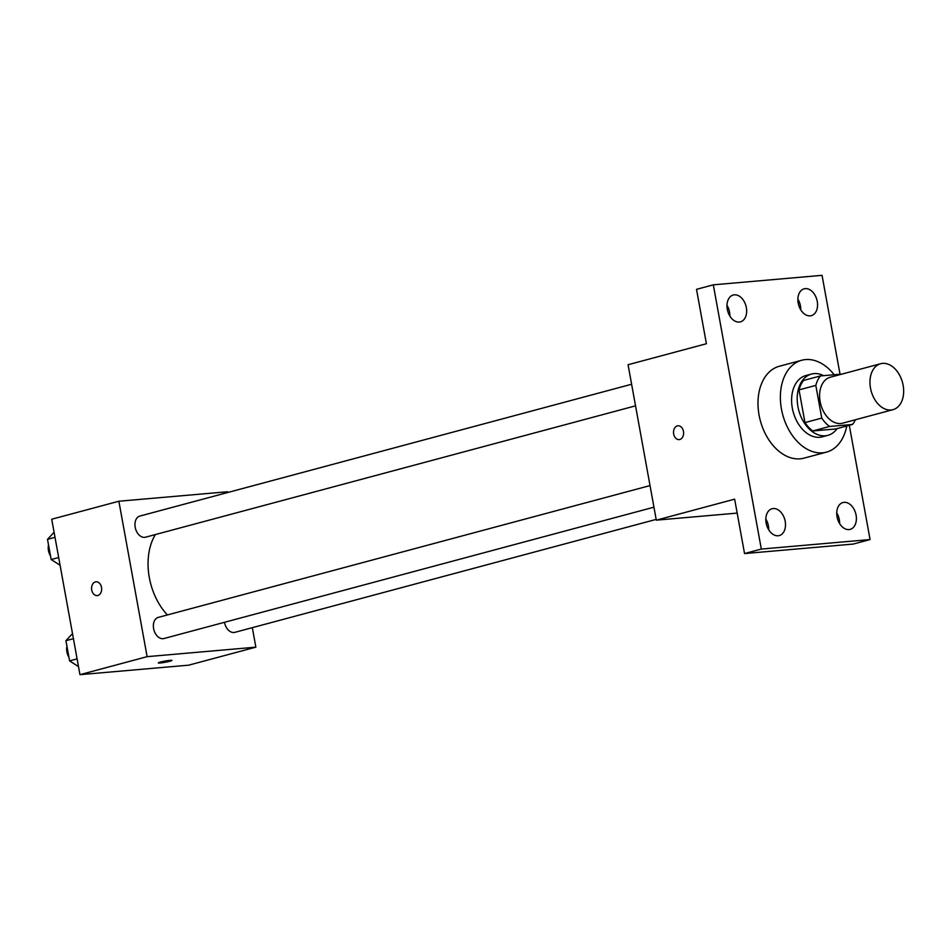 <?xml version="1.0" encoding="UTF-8"?>
<svg xmlns="http://www.w3.org/2000/svg" width="950" height="950" viewBox="0 0 950 950"><rect width="100%" height="100%" fill="white"/><g stroke="black" fill="none" stroke-linecap="round" stroke-linejoin="round"><path stroke-width="1.43" d="M891.053 410.008A23.786 16.245 -105 0 1 870.782 389.524A23.786 16.245 -105 0 1 880.65 363.719A23.786 16.245 -105 0 1 902.5 382.494A23.786 16.245 -105 0 1 892.976 409.676A23.786 16.245 -105 0 1 891.053 410.008M892.976 409.676L842.614 423.178A23.786 16.245 -105 0 1 840.691 423.51A23.786 16.245 -105 0 1 820.42 403.014A23.786 16.245 -105 0 1 830.288 377.221L880.65 363.719M842.151 374.039L820.42 375.939A30.697 20.959 -105 0 0 815.812 385.391L821.75 418.095A30.697 20.959 -105 0 0 829.599 426.455L852.482 424.46A30.697 20.959 -105 0 0 855.416 419.746M815.812 385.391L799.021 389.88L804.971 422.596L821.75 418.095M829.599 426.455L812.808 430.956L835.703 428.961L852.482 424.46M812.808 430.956A30.697 20.959 -105 0 1 804.971 422.596M799.021 389.88A30.697 20.959 -105 0 1 803.629 380.439L820.42 375.939M823.614 375.666A31.718 21.66 75 0 0 811.454 374.062A31.718 21.66 75 0 0 797.917 406.6A31.718 21.66 75 0 0 827.877 435.338A31.718 21.66 75 0 0 837.128 428.569M827.877 435.338L822.284 436.834A31.718 21.66 -105 0 1 819.719 437.285A31.718 21.66 -105 0 1 792.324 408.096A31.718 21.66 -105 0 1 805.861 375.559L811.454 374.062M846.771 425.992A47.571 32.478 -105 0 1 826.393 452.152A47.571 32.478 -105 0 1 822.546 452.829A47.571 32.478 -105 0 1 782.016 411.837A47.571 32.478 -105 0 1 801.752 360.252A47.571 32.478 -105 0 1 834.171 374.739M826.393 452.152L804.009 458.149A47.571 32.478 -105 0 1 800.161 458.826A47.571 32.478 -105 0 1 759.632 417.834A47.571 32.478 -105 0 1 779.368 366.249L801.752 360.252M817.249 301.411A13.894 9.488 -105 0 1 811.312 315.661A13.894 9.488 -105 0 1 798.558 304.701A13.894 9.488 -105 0 1 804.127 288.824A13.894 9.488 -105 0 1 817.249 301.411M856.081 515.126A13.894 9.488 -105 0 1 850.155 529.376A13.894 9.488 -105 0 1 837.401 518.415A13.894 9.488 -105 0 1 842.959 502.538A13.894 9.488 -105 0 1 856.081 515.126M785.187 521.324A13.894 9.488 -105 0 1 779.249 535.574A13.894 9.488 -105 0 1 766.496 524.602A13.894 9.488 -105 0 1 772.053 508.737A13.894 9.488 -105 0 1 785.187 521.324M746.344 307.61A13.894 9.488 -105 0 1 740.418 321.86A13.894 9.488 -105 0 1 727.653 310.899A13.894 9.488 -105 0 1 733.222 295.022A13.894 9.488 -105 0 1 746.344 307.61M840.026 374.229L822.047 275.334L713.307 284.834L761.318 549.064L870.069 539.564L849.3 425.303M713.307 284.834L696.516 289.334L706.408 343.734L628.069 364.729L656.307 520.161L734.647 499.166L744.539 553.565L761.318 549.064M679.796 439.494A6.935 5.035 85 0 1 679.167 439.613A6.935 5.035 85 0 1 673.55 433.141A6.935 5.035 85 0 1 677.956 425.79A6.935 5.035 85 0 1 683.525 431.822A6.935 5.035 85 0 1 679.796 439.494M768.704 529.779A13.894 9.488 75 0 0 768.396 525.813A13.894 9.488 75 0 0 765.819 519.021M839.61 523.581A13.894 9.488 75 0 0 839.301 519.626A13.894 9.488 75 0 0 836.724 512.834M744.539 553.565L853.278 544.065L870.069 539.564M800.767 309.878A13.894 9.488 75 0 0 800.458 305.912A13.894 9.488 75 0 0 797.881 299.119M729.861 316.065A13.894 9.488 75 0 0 729.553 312.111A13.894 9.488 75 0 0 726.988 305.306M656.307 520.161L737.188 513.095M679.167 439.613A6.935 5.035 85 0 1 673.55 433.141A6.935 5.035 85 0 1 677.967 425.79M167.39 614.959A55.504 37.893 -105 0 1 155.396 534.553M224.497 622.309A10.937 7.469 75 0 0 234.852 632.344L656.177 519.401M635.538 405.84L145.54 537.201A10.937 7.469 -105 0 1 144.649 537.356A10.937 7.469 -105 0 1 135.327 527.927A10.937 7.469 -105 0 1 139.876 516.064L631.607 384.239M653.956 507.181L163.958 638.531A10.937 7.469 -105 0 1 163.067 638.685A10.937 7.469 -105 0 1 153.746 629.268A10.937 7.469 -105 0 1 158.282 617.393L650.026 485.581M227.751 492.504L227.608 491.744L118.869 501.232L147.119 656.664L255.859 647.164L252.32 627.665M147.119 656.664L79.966 674.666L51.716 519.234L118.869 501.232M97.85 595.496A6.935 5.035 85 0 1 97.221 595.614A6.935 5.035 85 0 1 91.604 589.143A6.935 5.035 85 0 1 96.021 581.792A6.935 5.035 85 0 1 101.579 587.824A6.935 5.035 85 0 1 97.85 595.496M79.966 674.666L188.717 665.166L255.859 647.164M171.938 660.416A6.935 0.606 -10.3 0 1 167.711 661.758A6.935 0.606 -10.3 0 1 160.217 662.969A6.935 0.606 -10.3 0 1 158.294 662.91A6.935 0.606 -10.3 0 1 165.003 661.069A6.935 0.606 -10.3 0 1 171.938 660.428A6.935 0.606 -10.3 0 1 167.734 661.758A6.935 0.606 -10.3 0 1 160.217 662.981A6.935 0.606 -10.3 0 1 158.294 662.898M97.232 595.614A6.935 5.035 85 0 1 91.616 589.131A6.935 5.035 85 0 1 96.021 581.792M72.509 633.614L65.918 640.692L69.588 660.879L78.506 666.603M65.918 640.692L73.423 638.673M69.588 660.879L77.093 658.861M68.922 657.246A10.937 7.469 -105 0 1 66.939 646.321M54.091 532.273L47.5 539.351L51.169 559.538L60.087 565.262M47.5 539.351L55.005 537.332M51.169 559.538L58.674 557.531M50.504 555.904A10.937 7.469 -105 0 1 48.521 544.979"/></g></svg>
